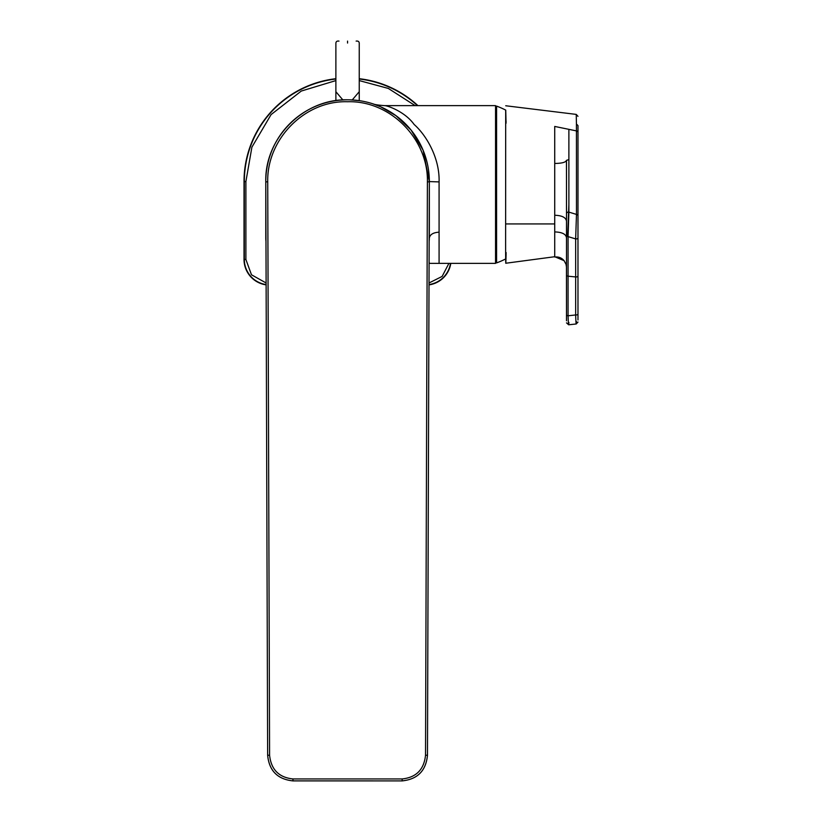 <?xml version="1.0" encoding="UTF-8"?>
<svg xmlns="http://www.w3.org/2000/svg" width="822" height="822" viewBox="0 0 822 822"><rect width="100%" height="100%" fill="white"/><g stroke="black" fill="none" stroke-linecap="round" stroke-linejoin="round"><path stroke-width="1.23" d="M335.879 78.707A103.541 103.541 0 0 0 244.021 181.58L244.021 259.475A25.657 25.657 0 0 0 266.112 284.874M359.245 100.644L359.245 91.715L352.237 99.935L357.303 100.387M506.054 123.259L505.746 110.117A83.556 83.556 0 0 0 496.591 106.1L496.591 262.906L495.543 262.177L495.543 217.46M495.543 106.86L495.543 151.546M265.958 238.051L265.783 238.051A25.318 25.318 0 0 0 265.968 241.175A25.318 25.318 0 0 1 265.783 238.051L265.783 181.58C264.653 137.88 303.863 98.671 347.562 99.801C331.739 100.808 331.739 100.808 347.562 99.801A81.779 81.779 0 0 0 265.783 181.847L267.643 755.233L269.585 755.223C271.106 769.546 278.894 777.458 292.961 778.948L402.163 778.948C416.23 777.458 424.018 769.546 425.529 755.223L427.481 755.233L429.341 181.847A81.779 81.779 0 0 0 347.562 99.801C363.386 100.808 363.386 100.808 347.562 99.801A81.779 81.779 0 0 0 265.783 181.847L267.725 181.837L269.585 755.223M339.065 100.243L344.572 99.852M339.137 100.233L337.78 100.387M439.082 181.909L429.341 181.58L429.341 238.051C429.968 234.506 433.204 232.544 439.082 232.174L439.082 181.909C439.832 158.338 426.536 135.373 414.113 124.461C404.886 111.443 386.926 105.452 384.655 105.637L495.543 105.637L495.543 263.369L429.341 263.369L429.084 261.899M554.727 231.917L554.727 126.444L568.886 129.342L568.886 212.117A1.952 1.685 180 0 0 566.492 213.761L566.492 320.786L566.45 266.924L566.05 264.335L564.108 260.687L554.727 256.721L554.727 231.917C562.073 232.164 565.998 234.116 566.492 237.794L566.492 235.39M568.886 159.602L566.481 160.341L566.492 213.761M505.684 110.076L505.633 223.933C505.561 263.04 505.715 272.575 506.116 252.539M566.481 267.366L566.492 265.64M566.492 265.537L566.492 263.698M566.492 260.975L566.492 258.262M566.492 252.19L566.492 244.843M554.727 215.251C561.96 215.498 565.875 217.45 566.492 221.128L566.492 223.43M554.727 163.444C561.816 163.383 565.742 162.345 566.481 160.341M566.492 275.247A1.952 0.976 0 0 0 568.064 276.202L568.064 315.782A1.952 0.976 180 0 1 566.492 314.826M505.736 105.761L576.243 114.402L576.438 123.988L577.979 125.591L577.979 314.004A1.952 0.976 180 0 1 575.657 314.96L568.064 315.782C568.351 324.464 568.619 326.673 568.886 322.43M505.736 263.245L554.727 256.721M577.979 216.052A1.952 1.685 180 0 0 576.479 214.408L568.886 212.117L568.064 236.613A1.952 0.976 180 0 1 566.492 235.657M576.438 123.988L576.479 214.408L575.657 238.914L568.064 236.613L568.064 276.202L575.657 276.942L575.657 314.96C575.955 323.868 576.232 326.087 576.479 321.608M577.979 314.004L577.979 319.964L577.979 314.004M577.979 237.959A1.952 0.976 180 0 1 575.657 238.914L575.657 276.942A1.952 0.976 0 0 0 577.979 275.987L577.979 229.256M577.979 132.548L577.979 132.548A1.952 1.685 180 0 0 576.479 130.904L568.886 129.342M425.529 755.223L427.399 181.837C428.375 139.35 390.563 100.366 347.562 101.743C304.561 100.366 266.749 139.35 267.725 181.837M402.163 780.869C417.494 779.338 425.93 770.8 427.481 755.233C426.022 770.717 417.586 779.277 402.163 780.9L292.961 780.869C277.63 779.338 269.195 770.8 267.643 755.233C269.102 770.717 277.538 779.277 292.961 780.9L292.961 780.869M359.831 100.726L350.203 99.842M429.146 241.709L429.341 238.051A25.318 25.318 0 0 1 429.146 241.175M429.341 181.58L423.155 150.385M423.083 150.19L411.103 130.102L395.957 115.655L380.607 106.768L372.695 103.757L376.014 104.908M380.35 106.654L383.442 108.093M397.684 116.96L399.42 118.347M401.742 120.32L402.698 121.183M408.801 127.379L409.448 128.119M421.08 145.761L421.84 147.354M439.082 232.174L439.082 263.369M342.887 99.935L335.879 91.715L335.879 43.052C336.085 41.48 337.123 40.833 338.983 41.1M347.562 41.1C360.087 41.1 360.087 41.1 347.562 41.1L347.562 43.052C362.636 43.052 362.636 43.052 347.562 43.052C332.489 43.052 332.489 43.052 347.562 43.052M417.946 105.637A103.541 103.541 0 0 0 359.245 78.707M429.012 284.874A25.657 25.657 0 0 0 450.805 263.369M417.484 105.637A103.223 103.223 0 0 0 359.245 79.015M359.245 80.587L388.323 88.437L415.161 105.637M335.879 79.015A103.223 103.223 0 0 0 244.329 181.58L244.329 259.475A25.338 25.338 0 0 0 266.112 284.556M244.021 181.58L245.891 181.58L251.902 147.159L271.085 114.587L301.273 91.057L335.879 80.587M505.633 223.933L554.727 223.933M427.399 181.837L429.341 181.847M402.163 778.948L402.163 780.9L292.961 780.9L292.961 778.948M429.012 284.556A25.338 25.338 0 0 0 450.487 263.369M244.021 259.475L245.891 259.475L245.891 181.58M448.915 263.369L442.133 276.418L429.012 282.984M266.112 282.984L251.481 274.784L245.891 259.475M359.245 91.715L359.245 43.052C359.07 41.501 358.043 40.853 356.142 41.1M496.591 106.1L495.543 106.829M496.591 262.906A83.556 83.556 0 0 0 505.684 258.93M506.064 121.892L506.075 121.122M567.632 236.551L568.886 204.657M566.06 264.386L564.108 260.687C561.683 257.82 558.559 256.598 554.737 257.019M566.492 200.342L566.492 218.734M566.45 161.595L566.492 182.371M566.492 183.707L566.492 182.083M577.979 322.039L576.243 323.971L568.649 324.793L566.492 322.861M566.05 264.335L566.45 266.934M576.243 114.402L577.979 116.344M384.655 105.637C378.274 105.175 374.318 104.558 372.798 103.788L372.952 103.839M335.879 100.644L335.879 91.715"/></g></svg>
